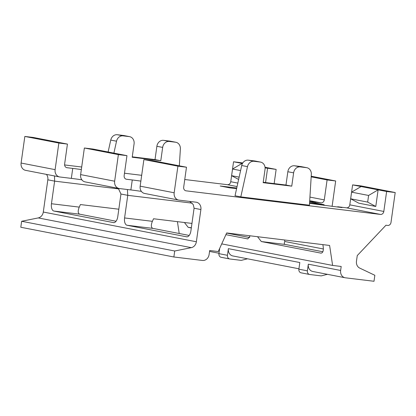 <?xml version="1.0" encoding="UTF-8"?>
<svg xmlns="http://www.w3.org/2000/svg" width="416" height="416" viewBox="0 0 416 416"><rect width="100%" height="100%" fill="white"/><g stroke="black" fill="none" stroke-linecap="round" stroke-linejoin="round"><path stroke-width="0.62" d="M209.674 250.51L218.249 251.555L226.678 232.96L329.607 245.45L332.613 265.429L341.193 266.469L340.631 270.462A6.718 5.756 101 0 0 345.067 277.753A6.718 5.756 101 0 0 345.415 277.805L374.005 281.273L374.847 275.288L359.72 268.091A6.718 5.756 -79 0 1 356.47 261.196L357.261 255.57L385.954 225.233L387.67 225.441A3.359 2.876 101 0 0 390.993 222.466L395.2 192.54L361.187 185.931L352.607 184.891L349.804 204.844L383.817 211.448A3.359 2.876 -79 0 1 380.494 214.427L186.077 190.835A3.359 2.876 -79 0 1 185.9 190.809A3.359 2.876 -79 0 1 183.685 187.164L186.488 167.211L177.908 166.171L174.174 192.774A6.718 5.756 101 0 0 178.61 200.06A6.718 5.756 101 0 0 178.953 200.117L196.108 202.197A6.718 5.756 -79 0 1 196.456 202.254A6.718 5.756 -79 0 1 200.892 209.544L196.362 241.764A6.718 5.756 -79 0 1 191.318 247.655L174.71 251.004L173.872 256.989L202.462 260.458A6.718 5.756 101 0 0 209.113 254.504L209.674 250.51M116.043 221.239L79.747 214.188C77.88 213.382 77.714 211.021 79.253 207.116L80.413 204.552L118.82 209.212M79.747 214.188L53.914 211.052L113.693 222.643M189.181 235.44L152.88 228.389C151.013 227.583 150.847 225.228 152.386 221.322L153.546 218.754L191.953 223.418M152.88 228.389L127.046 225.259L186.826 236.85M53.914 211.052A6.718 3.458 96.9 0 1 51.449 203.741L79.253 207.116M118.305 188.349L120.957 194.017L117.78 216.627A6.718 3.458 96.9 0 1 113.568 222.633A6.718 3.458 96.9 0 1 113.443 222.612M189.686 201.417L193.242 204.558L194.09 208.218L190.913 230.828A6.718 3.458 96.9 0 1 186.701 236.839A6.718 3.458 96.9 0 1 186.576 236.818M127.046 225.259A6.718 3.458 96.9 0 1 124.582 217.948L152.386 221.322M219.679 248.404L218.941 253.656L227.443 255.304A3.359 2.876 101 0 0 229.663 258.95A3.359 2.876 101 0 0 229.835 258.981L241.275 260.369L247.489 258.799M284.591 239.99A6.718 3.458 -83.1 0 0 284.809 241.498C284.024 243.199 284.164 244.182 285.236 244.452L261.326 241.55L320.98 253.136M323.372 248.986L284.809 241.498M309.634 201.9A13.437 0.421 -172 0 0 310.612 202.103L322.52 204.417A13.437 0.421 -172 0 0 324.111 204.708L309.566 202.946M178.61 200.06L144.591 193.456A6.718 5.756 -79 0 1 140.156 186.165L143.894 159.567L152.469 160.607L186.488 167.211M177.908 166.171L143.894 159.567M311.22 176.228L335.67 180.976L332.103 206.372M24.84 136.438L21.102 163.041L55.115 169.645A6.718 5.756 101 0 0 59.556 176.935A6.718 5.756 101 0 0 59.899 176.992L71.339 178.381L72.738 168.402L67.023 167.71A3.359 2.876 -79 0 1 66.846 167.684A3.359 2.876 -79 0 1 64.631 164.039L67.434 144.087L33.415 137.478L24.84 136.438L58.854 143.047L55.115 169.645M179.332 165.823L180.372 148.954A6.718 5.756 101 0 0 175.874 142.267A6.718 5.756 101 0 0 175.526 142.215L169.312 141.461A6.718 5.756 101 0 0 162.661 147.415L160.794 160.716L155.012 159.593L156.879 146.292A6.718 5.756 -79 0 1 163.53 140.338L169.744 141.092A6.718 5.756 -79 0 1 170.092 141.144L175.874 142.267M132.262 156.832L155.012 159.593M160.794 160.716L132.2 157.248L134.072 143.946A6.718 5.756 101 0 0 129.636 136.656A6.718 5.756 101 0 0 129.288 136.604L123.074 135.85A6.718 5.756 101 0 0 116.527 141.206L113.901 153.114M108.118 151.991L110.744 140.083A6.718 5.756 -79 0 1 117.291 134.727L123.505 135.481A6.718 5.756 -79 0 1 123.848 135.533L129.636 136.656M291.751 186.155L263.162 182.686L265.028 169.385A6.718 5.756 101 0 0 260.593 162.094A6.718 5.756 101 0 0 260.244 162.042L254.03 161.288A6.718 5.756 101 0 0 247.489 166.644L240.812 196.882L309.431 205.208L311.334 174.392A6.718 5.756 101 0 0 306.836 167.705A6.718 5.756 101 0 0 306.488 167.653L300.274 166.899A6.718 5.756 101 0 0 293.623 172.853L291.751 186.155L285.969 185.032L287.841 171.73A6.718 5.756 -79 0 1 294.492 165.776L300.706 166.53A6.718 5.756 -79 0 1 301.054 166.582L306.836 167.705M263.219 182.27L285.969 185.032M240.812 196.882L235.03 195.759L241.706 165.521A6.718 5.756 -79 0 1 248.248 160.165L254.462 160.919A6.718 5.756 -79 0 1 254.81 160.971L260.593 162.094M395.2 192.54L386.625 191.5L378.118 189.847L368.607 195.458L351.598 192.15L361.109 186.545L352.607 184.891M368.607 195.458L367.671 202.108L375.783 206.471L378.118 189.847L361.109 186.545M351.598 192.15L350.667 198.801L367.671 202.108M375.783 206.471L358.774 203.169L350.667 198.801M386.625 191.5L383.817 211.448M242.46 163.493L233.553 161.767L230.75 181.714L237.827 183.092M240.588 170.586L232.544 169.026L242.055 163.415M232.544 169.026L231.608 175.677L239.138 177.138M238.628 179.457L231.608 175.677M265.034 167.253L276.146 169.416L274.154 183.596M242.798 162.937L233.553 161.767M335.67 180.976L327.096 179.936L311.184 176.847M276.146 169.416L265.096 167.892M327.096 179.936L324.293 199.888A3.359 2.876 -79 0 1 320.965 202.862L315.245 202.171L315.136 202.982M267.566 168.371L265.574 182.556M126.958 155.652L118.383 154.612L84.365 148.002L92.945 149.042L126.958 155.652L124.155 175.599A3.359 2.876 -79 0 0 126.376 179.244A3.359 2.876 -79 0 0 126.547 179.27L132.267 179.967A13.437 0.421 -172 0 1 140.863 181.116M67.434 144.087L58.854 143.047M118.383 154.612L114.644 181.21A6.718 5.756 101 0 0 119.08 188.5L85.067 181.891A6.718 5.756 -79 0 1 80.631 174.6L84.365 148.002M191.318 247.655L38.246 217.922L21.642 221.27L20.8 227.256L173.872 256.989M38.246 217.922A6.718 5.756 101 0 0 43.295 212.035L196.362 241.764M118.971 188.937L54.626 181.132L47.824 179.811L43.295 212.035M47.824 179.811A6.718 5.756 101 0 0 46.431 174.387M59.556 176.935L25.537 170.331A6.718 5.756 -79 0 1 21.102 163.041M237.058 186.566L227.422 184.694L184.756 179.514M81.697 167.008L64.61 164.939M227.422 184.694A3.359 2.876 101 0 0 230.75 181.714M179.213 233.506L177.429 221.655M174.71 251.004L21.642 221.27M221.723 243.89L332.613 265.429M227.443 255.304L228.379 248.659L299.811 262.532L298.88 269.183L307.382 270.832L308.318 264.186L340.631 270.462M307.382 270.832A3.359 2.876 101 0 0 309.603 274.477A3.359 2.876 101 0 0 309.774 274.508L321.209 275.896L327.428 274.326M380.494 214.427L346.476 207.818L340.761 207.126A13.437 0.421 -172 0 1 337.683 206.736L341.983 207.574L309.546 203.356M309.655 201.594A13.437 0.421 -172 0 1 315.245 202.171M236.74 188.006L220.189 185.999L229.715 187.85L236.59 188.682M72.738 168.402A13.437 0.421 -172 0 1 81.338 169.556M141.684 175.308L124.488 173.222M141.383 191.376A13.437 0.421 8 0 0 130.863 189.94L132.267 179.967M119.08 188.5A6.718 5.756 101 0 0 119.428 188.552L130.863 189.94M81.853 179.811A13.437 0.421 8 0 0 71.339 178.381M192.104 203.143L127.759 195.338L124.582 217.948M54.496 175.952L54.626 181.132L51.449 203.741M346.476 207.818A3.359 2.876 101 0 0 349.804 204.844M249.74 237.557L226.632 233.069M184.418 222.503L188.193 227.344L191.318 227.952M225.904 234.671L247.842 238.93L250.177 235.815M322.873 251.763L285.236 244.452M321.1 253.146L320.856 253.115C322.842 253.074 323.627 250.999 323.216 246.886L322.878 244.634M324.111 204.708L324.017 205.39M337.641 207.043L337.683 206.736M345.067 277.753L312.754 271.471A6.718 5.756 -79 0 1 308.318 264.186M221.333 257.327A3.359 2.876 -79 0 1 221.161 257.301A3.359 2.876 -79 0 1 218.941 253.656M298.932 268.788L232.814 255.944A6.718 5.756 -79 0 1 228.379 248.659M301.267 272.854A3.359 2.876 -79 0 1 301.096 272.828A3.359 2.876 -79 0 1 298.88 269.183M120.957 194.017L127.759 195.338L127.39 189.519M257.551 236.709L261.326 241.55M140.156 186.165L174.174 192.774M163.53 140.338L169.312 141.461M175.526 142.215L169.744 141.092M162.661 147.415L156.879 146.292M129.288 136.604L123.505 135.481M117.291 134.727L123.074 135.85M116.527 141.206L110.744 140.083M306.488 167.653L300.706 166.53M294.492 165.776L300.274 166.899M293.623 172.853L287.841 171.73M248.248 160.165L254.03 161.288M260.244 162.042L254.462 160.919M247.489 166.644L241.706 165.521M309.93 197.096L324.293 199.888M80.631 174.6L114.644 181.21M320.965 202.862L309.707 200.678M66.674 167.643L67.023 167.71M126.204 179.208L126.547 179.27M185.728 190.767L186.077 190.835M200.892 209.544L194.09 208.218M191.35 227.729L188.193 227.344M309.603 274.477L301.096 272.828M229.663 258.95L221.161 257.301M218.998 253.261L209.544 251.425"/></g></svg>
